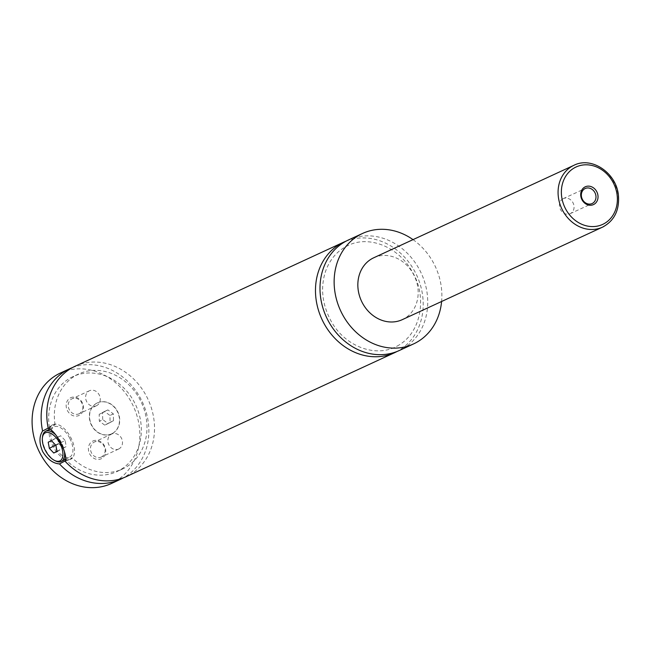 <?xml version="1.0" encoding="UTF-8"?>
<svg xmlns="http://www.w3.org/2000/svg" width="651" height="651" viewBox="0 0 651 651"><rect width="100%" height="100%" fill="white"/><g stroke="black" fill="none" stroke-linecap="round" stroke-linejoin="round"><path stroke-width="0.49" stroke-dasharray="3.25 2.44" d="M348.35 240.016A60.844 52.259 -114.8 0 1 420.668 271.988A60.844 52.259 -114.8 0 1 401.667 349.343A60.844 52.259 -114.8 0 1 399.38 350.482M346.112 241.122A60.844 52.259 -114.8 0 1 416.762 275.389A60.844 52.259 -114.8 0 1 397.143 351.434A60.844 52.259 -114.8 0 1 397.086 351.467M96.625 403.262A17.032 14.631 -114.8 0 1 97.268 402.945A17.032 14.631 -114.8 0 1 117.514 411.896A17.032 14.631 -114.8 0 1 112.192 433.558A17.032 14.631 -114.8 0 1 111.557 433.875A17.032 14.631 -114.8 0 1 91.303 424.924A17.032 14.631 -114.8 0 1 96.625 403.262M112.42 433.452A17.032 14.631 -114.8 0 1 111.785 433.769A17.032 14.631 -114.8 0 1 91.531 424.818A17.032 14.631 -114.8 0 1 96.853 403.156A17.032 14.631 -114.8 0 1 97.495 402.839A17.032 14.631 -114.8 0 1 117.741 411.79A17.032 14.631 -114.8 0 1 112.42 433.452M55.758 434.868A17.032 8.715 61.9 0 1 61.454 442.704A17.032 8.715 61.9 0 1 64.441 451.656M55.4 460.884A17.032 8.715 61.9 0 1 45.619 450.02A17.032 8.715 61.9 0 1 42.527 436.723M69.763 438.278A17.032 8.715 -118.1 0 0 53.83 426.901A17.032 8.715 -118.1 0 0 53.927 445.593A17.032 8.715 -118.1 0 0 69.852 456.969A17.032 8.715 -118.1 0 0 69.763 438.278M65.385 460.794L69.901 459.696L71.992 457.677L65.157 461.323M49.647 428.928A19.473 9.96 61.9 0 1 52.69 424.753A19.473 9.96 61.9 0 1 70.894 437.757A19.473 9.96 61.9 0 1 71 459.118A19.473 9.96 61.9 0 1 65.727 459.28M65.605 459.24A19.473 9.96 61.9 0 1 52.796 446.114A19.473 9.96 61.9 0 1 49.582 429.172M48.255 428.431L55.091 424.786L51.844 425.209L48.182 428.073M562.96 198.791A8.276 7.104 65.2 0 0 560.381 209.313A8.276 7.104 65.2 0 0 570.211 213.658A8.276 7.104 65.2 0 0 570.528 213.504A8.276 7.104 65.2 0 0 573.108 202.982A8.276 7.104 65.2 0 0 563.27 198.636A8.276 7.104 65.2 0 0 562.96 198.791M70.357 397.899A9.798 8.414 -114.8 0 1 82.262 402.652A9.798 8.414 -114.8 0 1 79.308 415.314A9.798 8.414 -114.8 0 1 67.403 410.569A9.798 8.414 -114.8 0 1 70.357 397.899M79.324 413.637A8.276 7.104 -114.8 0 1 79.015 413.792A8.276 7.104 -114.8 0 1 69.177 409.446A8.276 7.104 -114.8 0 1 71.756 398.925A8.276 7.104 -114.8 0 1 72.074 398.77A8.276 7.104 -114.8 0 1 81.904 403.115A8.276 7.104 -114.8 0 1 79.324 413.637M96.714 405.606A8.276 7.104 -114.8 0 1 96.405 405.76A8.276 7.104 -114.8 0 1 86.567 401.407A8.276 7.104 -114.8 0 1 89.154 390.885A8.276 7.104 -114.8 0 1 89.464 390.73A8.276 7.104 -114.8 0 1 99.302 395.084A8.276 7.104 -114.8 0 1 96.714 405.606M92.597 441.175A9.798 8.414 -114.8 0 1 104.502 445.927A9.798 8.414 -114.8 0 1 101.556 458.597A9.798 8.414 -114.8 0 1 89.651 453.845A9.798 8.414 -114.8 0 1 92.597 441.175M101.564 456.912A8.276 7.104 -114.8 0 1 101.255 457.067A8.276 7.104 -114.8 0 1 91.417 452.722A8.276 7.104 -114.8 0 1 94.004 442.2A8.276 7.104 -114.8 0 1 94.314 442.045A8.276 7.104 -114.8 0 1 104.152 446.391A8.276 7.104 -114.8 0 1 101.564 456.912M118.954 448.881A8.276 7.104 -114.8 0 1 118.645 449.035A8.276 7.104 -114.8 0 1 108.815 444.682A8.276 7.104 -114.8 0 1 111.394 434.168A8.276 7.104 -114.8 0 1 111.703 434.014A8.276 7.104 -114.8 0 1 121.542 438.359A8.276 7.104 -114.8 0 1 118.954 448.881M373.715 257.788A34.072 29.262 -114.8 0 1 414.215 275.69A34.072 29.262 -114.8 0 1 403.571 319.006A34.072 29.262 -114.8 0 1 402.294 319.649M413.019 239.625A60.844 52.259 -114.8 0 1 441.598 301.486M75.15 366.22A60.844 52.259 -114.8 0 1 147.468 398.192A60.844 52.259 -114.8 0 1 128.467 475.547A60.844 52.259 -114.8 0 1 126.18 476.687M55.091 424.786A52.324 44.943 -114.8 0 1 78.722 373.951A52.324 44.943 -114.8 0 1 141.462 402.603A52.324 44.943 -114.8 0 1 122.608 468.956A52.324 44.943 -114.8 0 1 71.992 457.677M49.435 427.398A52.324 44.943 -114.8 0 1 73.067 376.563A52.324 44.943 -114.8 0 1 135.807 405.215A52.324 44.943 -114.8 0 1 116.944 471.568A52.324 44.943 -114.8 0 1 66.337 460.29M60.437 373.015A60.844 52.259 -114.8 0 1 132.763 404.987A60.844 52.259 -114.8 0 1 113.754 482.342A60.844 52.259 -114.8 0 1 111.467 483.481M72.367 367.62A60.844 52.259 -114.8 0 1 142.447 402.147A60.844 52.259 -114.8 0 1 123.299 477.891M65.108 440.426L60.698 435.771L57.434 437.285L58.582 443.445L62.992 448.1L66.256 446.594L65.108 440.426L55.88 445.349M51.47 440.694L60.698 435.771M48.207 442.2L57.434 437.285M55.587 445.04L58.582 443.445M56.987 451.298L62.992 448.1M57.028 451.509L66.256 446.594M104.754 425.136L99.31 421.148L99.196 414.313L104.518 411.473L109.962 415.468L110.084 422.296L104.754 425.136L108.147 423.565L102.703 419.578L99.31 421.148M102.703 419.578L102.589 412.75L107.911 409.91L113.355 413.898L113.477 420.725L108.147 423.565M113.477 420.725L110.084 422.296M113.355 413.898L109.962 415.468M107.911 409.91L104.518 411.473M102.589 412.75L99.196 414.313M573.946 165.289A34.072 29.262 -114.8 0 1 614.446 183.191A34.072 29.262 -114.8 0 1 603.803 226.515M397.11 346.096C422.499 332.694 426.763 295.261 412.482 272.191C398.648 246.371 368.58 235.214 348.301 245.403C337.177 250.643 329.471 259.668 325.175 272.46C320.447 288.401 322.294 304.359 330.692 320.357C343.891 345.787 375.285 358.432 397.11 346.096M65.743 459.167L69.852 456.969M49.842 429.033L53.83 426.901M70.153 459.565L71 459.118M51.844 425.209L52.69 424.753M570.211 213.658L592.133 203.535M563.27 198.636L585.192 188.513M89.464 390.73L72.074 398.77M96.405 405.76L79.015 413.792M111.703 434.014L94.314 442.045M118.645 449.035L101.255 457.067M78.722 373.951L73.067 376.563M122.608 468.956L116.944 471.568"/><path stroke-width="0.98" d="M441.598 301.486A60.844 52.259 -114.8 0 1 415.802 342.808A60.844 52.259 -114.8 0 1 413.515 343.948L399.38 350.482A60.844 52.259 -114.8 0 1 327.054 318.51A60.844 52.259 -114.8 0 1 346.063 241.155A60.844 52.259 -114.8 0 1 348.35 240.016L362.485 233.481A60.844 52.259 -114.8 0 1 413.019 239.625M397.086 351.467A60.844 52.259 -114.8 0 1 394.856 352.573A60.844 52.259 -114.8 0 1 321.895 319.25A60.844 52.259 -114.8 0 1 343.826 242.107A60.844 52.259 -114.8 0 1 346.112 241.122M64.441 451.656A17.032 8.715 61.9 0 1 61.552 461.396A17.032 8.715 61.9 0 1 55.4 460.884L54.342 460.338A15.819 8.089 -118.1 0 0 62.431 457.751A15.819 8.089 -118.1 0 0 59.973 443.461A15.819 8.089 -118.1 0 0 49.33 432.72A15.819 8.089 -118.1 0 0 42.388 437.903A15.819 8.089 -118.1 0 0 45.261 450.248A15.819 8.089 -118.1 0 0 54.342 460.338M42.388 437.903L42.527 436.723A17.032 8.715 61.9 0 1 45.529 431.328A17.032 8.715 61.9 0 1 55.758 434.868M48.182 428.073L42.6 431.043C39.093 436.341 39.109 443.168 42.64 451.525C47.385 459.272 53 463.406 59.501 463.935L65.385 460.794M343.826 242.107L75.15 366.22A60.844 52.259 -114.8 0 0 48.255 428.431C55.872 430.213 68.526 454.837 65.157 461.323A60.844 52.259 -114.8 0 0 126.18 476.687L394.856 352.573M593.842 204.406A9.798 8.414 65.2 0 0 596.796 191.736A9.798 8.414 65.2 0 0 584.891 186.983A9.798 8.414 65.2 0 0 581.937 199.654A9.798 8.414 65.2 0 0 593.842 204.406M584.883 188.668A8.276 7.104 65.2 0 0 582.295 199.182A8.276 7.104 65.2 0 0 592.133 203.535A8.276 7.104 65.2 0 0 592.443 203.381A8.276 7.104 65.2 0 0 595.03 192.859A8.276 7.104 65.2 0 0 585.192 188.513A8.276 7.104 65.2 0 0 584.883 188.668M603.803 226.515A34.072 29.262 -114.8 0 1 602.525 227.15L402.294 319.649A34.072 29.262 -114.8 0 1 361.793 301.738A34.072 29.262 -114.8 0 1 372.437 258.423A34.072 29.262 -114.8 0 1 373.715 257.788L573.946 165.289A34.072 29.262 -114.8 0 0 572.668 165.924A34.072 29.262 -114.8 0 0 562.025 209.24A34.072 29.262 -114.8 0 0 602.525 227.15C614.194 220.901 619.5 210.403 618.45 195.666C616.741 173.321 591.905 156.061 573.946 165.289M413.515 343.948A60.844 52.259 -114.8 0 1 341.197 311.975A60.844 52.259 -114.8 0 1 360.198 234.62A60.844 52.259 -114.8 0 1 362.485 233.481M123.299 477.891A60.844 52.259 -114.8 0 1 122.811 478.159A60.844 52.259 -114.8 0 1 120.516 479.299L111.467 483.481A60.844 52.259 -114.8 0 1 39.15 451.501A60.844 52.259 -114.8 0 1 58.151 374.146A60.844 52.259 -114.8 0 1 60.437 373.015L69.494 368.832A60.844 52.259 -114.8 0 1 72.367 367.62M120.516 479.299A60.844 52.259 -114.8 0 1 59.501 463.935M42.6 431.043A60.844 52.259 -114.8 0 1 69.494 368.832M51.47 440.694L48.207 442.2L49.354 448.36L53.764 453.015L57.028 451.509L55.88 445.349L51.47 440.694M49.354 448.36L55.587 445.04M53.764 453.015L56.987 451.298M603.827 223.822A31.639 27.179 65.2 0 0 613.364 182.907A31.639 27.179 65.2 0 0 574.914 167.567A31.639 27.179 65.2 0 0 565.377 208.483A31.639 27.179 65.2 0 0 603.827 223.822M61.552 461.396L65.743 459.167M45.529 431.328L49.842 429.033"/></g></svg>
